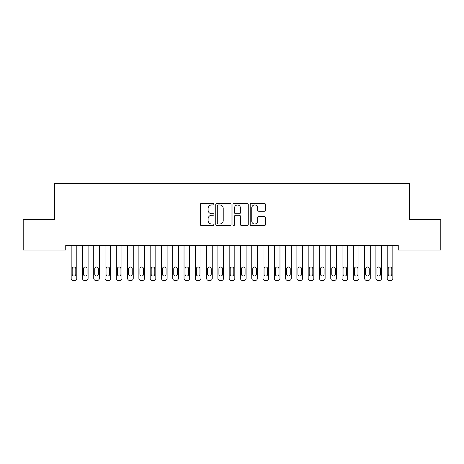 <?xml version="1.0" encoding="UTF-8"?>
<svg xmlns="http://www.w3.org/2000/svg" width="464" height="464" viewBox="0 0 464 464"><rect width="100%" height="100%" fill="white"/><g stroke="black" fill="none" stroke-linecap="round" stroke-linejoin="round"><path stroke-width="0.7" d="M213.945 204.189A0.777 0.777 0 0 0 213.167 203.418L201.393 203.418A1.108 1.108 0 0 0 200.286 204.525L200.286 224.466A1.108 1.108 0 0 0 201.393 225.574L213.167 225.574A0.777 0.777 0 0 0 213.945 224.796A0.777 0.777 0 0 0 213.167 224.025L211.642 224.025A3.544 3.544 0 0 1 208.098 220.475L208.098 218.817A3.544 3.544 0 0 1 211.642 215.273L213.167 215.273A0.777 0.777 0 0 0 213.945 214.496A0.777 0.777 0 0 0 213.167 213.718L211.642 213.718A3.544 3.544 0 0 1 208.098 210.175L208.098 208.51A3.544 3.544 0 0 1 211.642 204.966L213.167 204.966A0.777 0.777 0 0 0 213.945 204.189M264.376 211.224A1.108 1.108 0 0 0 265.483 210.117L265.483 204.525A1.108 1.108 0 0 0 264.376 203.418L251.302 203.418A1.108 1.108 0 0 0 250.195 204.525L250.195 224.466A1.108 1.108 0 0 0 251.302 225.574L264.376 225.574A1.108 1.108 0 0 0 265.483 224.466L265.483 217.709A1.108 1.108 0 0 0 264.376 216.601L258.784 216.601A1.108 1.108 0 0 0 257.677 217.709L257.677 221.061A2.964 2.964 0 0 1 254.713 224.025A2.964 2.964 0 0 1 251.749 221.061L251.749 207.93A2.964 2.964 0 0 1 254.713 204.966A2.964 2.964 0 0 1 257.677 207.93L257.677 210.117A1.108 1.108 0 0 0 258.784 211.224L264.376 211.224M398.251 245.531L65.749 245.531L65.749 250.05L23.2 250.05L23.2 219.576L54.462 219.576L54.462 183.454L409.538 183.454L409.538 219.576L440.8 219.576L440.8 250.05L398.251 250.05L398.251 245.531M231.031 204.525A1.108 1.108 0 0 0 229.924 203.418L216.85 203.418A1.108 1.108 0 0 0 215.743 204.525L215.743 224.466A1.108 1.108 0 0 0 216.85 225.574L229.924 225.574A1.108 1.108 0 0 0 231.031 224.466L231.031 204.525M234.076 203.418L247.15 203.418A1.108 1.108 0 0 1 248.257 204.525L248.257 224.466A1.108 1.108 0 0 1 247.15 225.574L241.553 225.574A1.108 1.108 0 0 1 240.445 224.466L240.445 216.381A1.108 1.108 0 0 0 239.337 215.273L235.631 215.273A1.108 1.108 0 0 0 234.523 216.381L234.523 224.796A0.777 0.777 0 0 1 233.746 225.574A0.777 0.777 0 0 1 232.969 224.796L232.969 204.525A1.108 1.108 0 0 1 234.076 203.418M218.068 204.966A0.777 0.777 0 0 0 217.291 205.743L217.291 223.248A0.777 0.777 0 0 0 218.068 224.025L219.675 224.025A3.544 3.544 0 0 0 223.219 220.475L223.219 208.51A3.544 3.544 0 0 0 219.675 204.966L218.068 204.966M240.445 207.988A2.964 2.964 0 0 0 237.481 205.024A2.964 2.964 0 0 0 234.523 207.988L234.523 212.611A1.108 1.108 0 0 0 235.631 213.718L239.337 213.718A1.108 1.108 0 0 0 240.445 212.611L240.445 207.988M71.166 278.284L71.166 245.531L71.166 278.284A2.256 2.256 179.3 0 0 73.422 280.546L74.553 280.546A2.256 2.256 179.3 0 0 76.809 278.284L76.809 245.531M72.181 274.224A1.804 1.804 0.7 0 0 73.991 276.028A1.804 1.804 0.7 0 0 75.794 274.224A1.804 1.804 -0.7 0 1 73.991 276.028A1.804 1.804 -0.7 0 1 72.181 274.224L72.181 268.807A1.804 1.804 -0.7 0 1 73.991 266.997A1.804 1.804 -0.7 0 1 75.794 268.807A1.804 1.804 0.7 0 0 73.991 266.997A1.804 1.804 0.7 0 0 72.181 268.807M75.794 268.807L75.794 274.224M82.453 278.284L82.453 245.531L82.453 278.284A2.256 2.256 179.3 0 0 84.709 280.546L85.84 280.546A2.256 2.256 179.3 0 0 88.096 278.284L88.096 245.531M83.468 274.224A1.804 1.804 0.7 0 0 85.277 276.028A1.804 1.804 0.7 0 0 87.081 274.224A1.804 1.804 -0.7 0 1 85.277 276.028A1.804 1.804 -0.7 0 1 83.468 274.224L83.468 268.807A1.804 1.804 -0.7 0 1 85.277 266.997A1.804 1.804 -0.7 0 1 87.081 268.807A1.804 1.804 0.7 0 0 85.277 266.997A1.804 1.804 0.7 0 0 83.468 268.807M93.74 278.284L93.74 245.531L93.74 278.284A2.256 2.256 179.3 0 0 95.996 280.546L97.127 280.546A2.256 2.256 179.3 0 0 99.383 278.284L99.383 245.531M94.755 274.224A1.804 1.804 0.7 0 0 96.564 276.028A1.804 1.804 0.7 0 0 98.368 274.224A1.804 1.804 -0.7 0 1 96.564 276.028A1.804 1.804 -0.7 0 1 94.755 274.224L94.755 268.807A1.804 1.804 -0.7 0 1 96.564 266.997A1.804 1.804 -0.7 0 1 98.368 268.807A1.804 1.804 0.7 0 0 96.564 266.997A1.804 1.804 0.7 0 0 94.755 268.807M87.081 268.807L87.081 274.224M98.368 268.807L98.368 274.224M105.026 278.284L105.026 245.531L105.026 278.284A2.256 2.256 179.3 0 0 107.283 280.546L108.414 280.546A2.256 2.256 179.3 0 0 110.67 278.284L110.67 245.531M106.041 274.224A1.804 1.804 0.7 0 0 107.851 276.028A1.804 1.804 0.7 0 0 109.655 274.224A1.804 1.804 -0.7 0 1 107.851 276.028A1.804 1.804 -0.7 0 1 106.041 274.224L106.041 268.807A1.804 1.804 -0.7 0 1 107.851 266.997A1.804 1.804 -0.7 0 1 109.655 268.807A1.804 1.804 0.7 0 0 107.851 266.997A1.804 1.804 0.7 0 0 106.041 268.807M116.313 278.284L116.313 245.531L116.313 278.284A2.256 2.256 179.3 0 0 118.569 280.546L119.7 280.546A2.256 2.256 179.3 0 0 121.957 278.284L121.957 245.531M117.328 274.224A1.804 1.804 0.7 0 0 119.138 276.028A1.804 1.804 0.7 0 0 120.942 274.224A1.804 1.804 -0.7 0 1 119.138 276.028A1.804 1.804 -0.7 0 1 117.328 274.224L117.328 268.807A1.804 1.804 -0.7 0 1 119.138 266.997A1.804 1.804 -0.7 0 1 120.942 268.807A1.804 1.804 0.7 0 0 119.138 266.997A1.804 1.804 0.7 0 0 117.328 268.807M109.655 268.807L109.655 274.224M120.942 268.807L120.942 274.224M127.6 278.284L127.6 245.531L127.6 278.284A2.256 2.256 179.3 0 0 129.856 280.546L130.987 280.546A2.256 2.256 179.3 0 0 133.243 278.284L133.243 245.531M128.615 274.224A1.804 1.804 0.7 0 0 130.419 276.028A1.804 1.804 0.7 0 0 132.228 274.224A1.804 1.804 -0.7 0 1 130.419 276.028A1.804 1.804 -0.7 0 1 128.615 274.224L128.615 268.807A1.804 1.804 -0.7 0 1 130.419 266.997A1.804 1.804 -0.7 0 1 132.228 268.807A1.804 1.804 0.7 0 0 130.419 266.997A1.804 1.804 0.7 0 0 128.615 268.807M132.228 268.807L132.228 274.224M138.887 278.284L138.887 245.531L138.887 278.284A2.256 2.256 179.3 0 0 141.143 280.546L142.274 280.546A2.256 2.256 179.3 0 0 144.53 278.284L144.53 245.531M139.902 274.224A1.804 1.804 0.7 0 0 141.706 276.028A1.804 1.804 0.7 0 0 143.515 274.224A1.804 1.804 -0.7 0 1 141.706 276.028A1.804 1.804 -0.7 0 1 139.902 274.224L139.902 268.807A1.804 1.804 -0.7 0 1 141.706 266.997A1.804 1.804 -0.7 0 1 143.515 268.807A1.804 1.804 0.7 0 0 141.706 266.997A1.804 1.804 0.7 0 0 139.902 268.807M143.515 268.807L143.515 274.224M150.174 278.284L150.174 245.531L150.174 278.284A2.256 2.256 179.3 0 0 152.43 280.546L153.561 280.546A2.256 2.256 179.3 0 0 155.817 278.284L155.817 245.531M151.189 274.224A1.804 1.804 0.7 0 0 152.992 276.028A1.804 1.804 0.7 0 0 154.802 274.224A1.804 1.804 -0.7 0 1 152.992 276.028A1.804 1.804 -0.7 0 1 151.189 274.224L151.189 268.807A1.804 1.804 -0.7 0 1 152.992 266.997A1.804 1.804 -0.7 0 1 154.802 268.807A1.804 1.804 0.7 0 0 152.992 266.997A1.804 1.804 0.7 0 0 151.189 268.807M154.802 268.807L154.802 274.224M161.46 278.284L161.46 245.531L161.46 278.284A2.256 2.256 179.3 0 0 163.717 280.546L164.848 280.546A2.256 2.256 179.3 0 0 167.104 278.284L167.104 245.531M162.475 274.224A1.804 1.804 0.7 0 0 164.279 276.028A1.804 1.804 0.7 0 0 166.089 274.224A1.804 1.804 -0.7 0 1 164.279 276.028A1.804 1.804 -0.7 0 1 162.475 274.224L162.475 268.807A1.804 1.804 -0.7 0 1 164.279 266.997A1.804 1.804 -0.7 0 1 166.089 268.807A1.804 1.804 0.7 0 0 164.279 266.997A1.804 1.804 0.7 0 0 162.475 268.807M166.089 268.807L166.089 274.224M172.747 278.284L172.747 245.531L172.747 278.284A2.256 2.256 179.3 0 0 175.003 280.546L176.134 280.546A2.256 2.256 179.3 0 0 178.391 278.284L178.391 245.531M173.762 274.224A1.804 1.804 0.7 0 0 175.566 276.028A1.804 1.804 0.7 0 0 177.376 274.224A1.804 1.804 -0.7 0 1 175.566 276.028A1.804 1.804 -0.7 0 1 173.762 274.224L173.762 268.807A1.804 1.804 -0.7 0 1 175.566 266.997A1.804 1.804 -0.7 0 1 177.376 268.807A1.804 1.804 0.7 0 0 175.566 266.997A1.804 1.804 0.7 0 0 173.762 268.807M177.376 268.807L177.376 274.224M184.034 278.284L184.034 245.531L184.034 278.284A2.256 2.256 179.3 0 0 186.29 280.546L187.421 280.546A2.256 2.256 179.3 0 0 189.677 278.284L189.677 245.531M185.049 274.224A1.804 1.804 0.7 0 0 186.853 276.028A1.804 1.804 0.7 0 0 188.662 274.224A1.804 1.804 -0.7 0 1 186.853 276.028A1.804 1.804 -0.7 0 1 185.049 274.224L185.049 268.807A1.804 1.804 -0.7 0 1 186.853 266.997A1.804 1.804 -0.7 0 1 188.662 268.807A1.804 1.804 0.7 0 0 186.853 266.997A1.804 1.804 0.7 0 0 185.049 268.807M188.662 268.807L188.662 274.224M195.321 278.284L195.321 245.531L195.321 278.284A2.256 2.256 179.3 0 0 197.577 280.546L198.702 280.546A2.256 2.256 179.3 0 0 200.964 278.284L200.964 245.531M196.336 274.224A1.804 1.804 0.7 0 0 198.14 276.028A1.804 1.804 0.7 0 0 199.949 274.224A1.804 1.804 -0.7 0 1 198.14 276.028A1.804 1.804 -0.7 0 1 196.336 274.224L196.336 268.807A1.804 1.804 -0.7 0 1 198.14 266.997A1.804 1.804 -0.7 0 1 199.949 268.807A1.804 1.804 0.7 0 0 198.14 266.997A1.804 1.804 0.7 0 0 196.336 268.807M199.949 268.807L199.949 274.224M206.608 278.284L206.608 245.531L206.608 278.284A2.256 2.256 179.3 0 0 208.864 280.546L209.989 280.546A2.256 2.256 179.3 0 0 212.251 278.284L212.251 245.531M207.623 274.224A1.804 1.804 0.7 0 0 209.426 276.028A1.804 1.804 0.7 0 0 211.23 274.224A1.804 1.804 -0.7 0 1 209.426 276.028A1.804 1.804 -0.7 0 1 207.623 274.224L207.623 268.807A1.804 1.804 -0.7 0 1 209.426 266.997A1.804 1.804 -0.7 0 1 211.23 268.807A1.804 1.804 0.7 0 0 209.426 266.997A1.804 1.804 0.7 0 0 207.623 268.807M211.23 268.807L211.23 274.224M217.894 278.284L217.894 245.531L217.894 278.284A2.256 2.256 179.3 0 0 220.151 280.546L221.276 280.546A2.256 2.256 179.3 0 0 223.538 278.284L223.538 245.531M218.909 274.224A1.804 1.804 0.7 0 0 220.713 276.028A1.804 1.804 0.7 0 0 222.517 274.224A1.804 1.804 -0.7 0 1 220.713 276.028A1.804 1.804 -0.7 0 1 218.909 274.224L218.909 268.807A1.804 1.804 -0.7 0 1 220.713 266.997A1.804 1.804 -0.7 0 1 222.517 268.807A1.804 1.804 0.7 0 0 220.713 266.997A1.804 1.804 0.7 0 0 218.909 268.807M222.517 268.807L222.517 274.224M229.181 278.284L229.181 245.531L229.181 278.284A2.256 2.256 179.3 0 0 231.437 280.546L232.563 280.546A2.256 2.256 179.3 0 0 234.819 278.284L234.819 245.531M230.196 274.224A1.804 1.804 0.7 0 0 232 276.028A1.804 1.804 0.7 0 0 233.804 274.224A1.804 1.804 -0.7 0 1 232 276.028A1.804 1.804 -0.7 0 1 230.196 274.224L230.196 268.807A1.804 1.804 -0.7 0 1 232 266.997A1.804 1.804 -0.7 0 1 233.804 268.807A1.804 1.804 0.7 0 0 232 266.997A1.804 1.804 0.7 0 0 230.196 268.807M233.804 268.807L233.804 274.224M240.462 278.284L240.462 245.531L240.462 278.284A2.256 2.256 179.3 0 0 242.724 280.546L243.849 280.546A2.256 2.256 179.3 0 0 246.106 278.284L246.106 245.531M241.483 274.224A1.804 1.804 0.7 0 0 243.287 276.028A1.804 1.804 0.7 0 0 245.091 274.224A1.804 1.804 -0.7 0 1 243.287 276.028A1.804 1.804 -0.7 0 1 241.483 274.224L241.483 268.807A1.804 1.804 -0.7 0 1 243.287 266.997A1.804 1.804 -0.7 0 1 245.091 268.807A1.804 1.804 0.7 0 0 243.287 266.997A1.804 1.804 0.7 0 0 241.483 268.807M245.091 268.807L245.091 274.224M251.749 278.284L251.749 245.531L251.749 278.284A2.256 2.256 179.3 0 0 254.011 280.546L255.136 280.546A2.256 2.256 179.3 0 0 257.392 278.284L257.392 245.531M252.77 274.224A1.804 1.804 0.7 0 0 254.574 276.028A1.804 1.804 0.7 0 0 256.377 274.224A1.804 1.804 -0.7 0 1 254.574 276.028A1.804 1.804 -0.7 0 1 252.77 274.224L252.77 268.807A1.804 1.804 -0.7 0 1 254.574 266.997A1.804 1.804 -0.7 0 1 256.377 268.807A1.804 1.804 0.7 0 0 254.574 266.997A1.804 1.804 0.7 0 0 252.77 268.807M256.377 268.807L256.377 274.224M263.036 278.284L263.036 245.531L263.036 278.284A2.256 2.256 179.3 0 0 265.298 280.546L266.423 280.546A2.256 2.256 179.3 0 0 268.679 278.284L268.679 245.531M264.051 274.224A1.804 1.804 0.7 0 0 265.86 276.028A1.804 1.804 0.7 0 0 267.664 274.224A1.804 1.804 -0.7 0 1 265.86 276.028A1.804 1.804 -0.7 0 1 264.051 274.224L264.051 268.807A1.804 1.804 -0.7 0 1 265.86 266.997A1.804 1.804 -0.7 0 1 267.664 268.807A1.804 1.804 0.7 0 0 265.86 266.997A1.804 1.804 0.7 0 0 264.051 268.807M267.664 268.807L267.664 274.224M274.323 278.284L274.323 245.531L274.323 278.284A2.256 2.256 179.3 0 0 276.579 280.546L277.71 280.546A2.256 2.256 179.3 0 0 279.966 278.284L279.966 245.531M275.338 274.224A1.804 1.804 0.7 0 0 277.147 276.028A1.804 1.804 0.7 0 0 278.951 274.224A1.804 1.804 -0.7 0 1 277.147 276.028A1.804 1.804 -0.7 0 1 275.338 274.224L275.338 268.807A1.804 1.804 -0.7 0 1 277.147 266.997A1.804 1.804 -0.7 0 1 278.951 268.807A1.804 1.804 0.7 0 0 277.147 266.997A1.804 1.804 0.7 0 0 275.338 268.807M278.951 268.807L278.951 274.224M285.609 278.284L285.609 245.531L285.609 278.284A2.256 2.256 179.3 0 0 287.866 280.546L288.997 280.546A2.256 2.256 179.3 0 0 291.253 278.284L291.253 245.531M286.624 274.224A1.804 1.804 0.7 0 0 288.434 276.028A1.804 1.804 0.7 0 0 290.238 274.224A1.804 1.804 -0.7 0 1 288.434 276.028A1.804 1.804 -0.7 0 1 286.624 274.224L286.624 268.807A1.804 1.804 -0.7 0 1 288.434 266.997A1.804 1.804 -0.7 0 1 290.238 268.807A1.804 1.804 0.7 0 0 288.434 266.997A1.804 1.804 0.7 0 0 286.624 268.807M290.238 268.807L290.238 274.224M296.896 278.284L296.896 245.531L296.896 278.284A2.256 2.256 179.3 0 0 299.152 280.546L300.283 280.546A2.256 2.256 179.3 0 0 302.54 278.284L302.54 245.531M297.911 274.224A1.804 1.804 0.7 0 0 299.721 276.028A1.804 1.804 0.7 0 0 301.525 274.224A1.804 1.804 -0.7 0 1 299.721 276.028A1.804 1.804 -0.7 0 1 297.911 274.224L297.911 268.807A1.804 1.804 -0.7 0 1 299.721 266.997A1.804 1.804 -0.7 0 1 301.525 268.807A1.804 1.804 0.7 0 0 299.721 266.997A1.804 1.804 0.7 0 0 297.911 268.807M301.525 268.807L301.525 274.224M308.183 278.284L308.183 245.531L308.183 278.284A2.256 2.256 179.3 0 0 310.439 280.546L311.57 280.546A2.256 2.256 179.3 0 0 313.826 278.284L313.826 245.531M309.198 274.224A1.804 1.804 0.7 0 0 311.008 276.028A1.804 1.804 0.7 0 0 312.811 274.224A1.804 1.804 -0.7 0 1 311.008 276.028A1.804 1.804 -0.7 0 1 309.198 274.224L309.198 268.807A1.804 1.804 -0.7 0 1 311.008 266.997A1.804 1.804 -0.7 0 1 312.811 268.807A1.804 1.804 0.7 0 0 311.008 266.997A1.804 1.804 0.7 0 0 309.198 268.807M312.811 268.807L312.811 274.224M319.47 278.284L319.47 245.531L319.47 278.284A2.256 2.256 179.3 0 0 321.726 280.546L322.857 280.546A2.256 2.256 179.3 0 0 325.113 278.284L325.113 245.531M320.485 274.224A1.804 1.804 0.7 0 0 322.294 276.028A1.804 1.804 0.7 0 0 324.098 274.224A1.804 1.804 -0.7 0 1 322.294 276.028A1.804 1.804 -0.7 0 1 320.485 274.224L320.485 268.807A1.804 1.804 -0.7 0 1 322.294 266.997A1.804 1.804 -0.7 0 1 324.098 268.807A1.804 1.804 0.7 0 0 322.294 266.997A1.804 1.804 0.7 0 0 320.485 268.807M324.098 268.807L324.098 274.224M330.757 278.284L330.757 245.531L330.757 278.284A2.256 2.256 179.3 0 0 333.013 280.546L334.144 280.546A2.256 2.256 179.3 0 0 336.4 278.284L336.4 245.531M331.772 274.224A1.804 1.804 0.7 0 0 333.581 276.028A1.804 1.804 0.7 0 0 335.385 274.224A1.804 1.804 -0.7 0 1 333.581 276.028A1.804 1.804 -0.7 0 1 331.772 274.224L331.772 268.807A1.804 1.804 -0.7 0 1 333.581 266.997A1.804 1.804 -0.7 0 1 335.385 268.807A1.804 1.804 0.7 0 0 333.581 266.997A1.804 1.804 0.7 0 0 331.772 268.807M335.385 268.807L335.385 274.224M342.043 278.284L342.043 245.531L342.043 278.284A2.256 2.256 179.3 0 0 344.3 280.546L345.431 280.546A2.256 2.256 179.3 0 0 347.687 278.284L347.687 245.531M343.058 274.224A1.804 1.804 0.7 0 0 344.862 276.028A1.804 1.804 0.7 0 0 346.672 274.224A1.804 1.804 -0.7 0 1 344.862 276.028A1.804 1.804 -0.7 0 1 343.058 274.224L343.058 268.807A1.804 1.804 -0.7 0 1 344.862 266.997A1.804 1.804 -0.7 0 1 346.672 268.807A1.804 1.804 0.7 0 0 344.862 266.997A1.804 1.804 0.7 0 0 343.058 268.807M346.672 268.807L346.672 274.224M353.33 278.284L353.33 245.531L353.33 278.284A2.256 2.256 179.3 0 0 355.586 280.546L356.717 280.546A2.256 2.256 179.3 0 0 358.974 278.284L358.974 245.531M354.345 274.224A1.804 1.804 0.7 0 0 356.149 276.028A1.804 1.804 0.7 0 0 357.959 274.224A1.804 1.804 -0.7 0 1 356.149 276.028A1.804 1.804 -0.7 0 1 354.345 274.224L354.345 268.807A1.804 1.804 -0.7 0 1 356.149 266.997A1.804 1.804 -0.7 0 1 357.959 268.807A1.804 1.804 0.7 0 0 356.149 266.997A1.804 1.804 0.7 0 0 354.345 268.807M357.959 268.807L357.959 274.224M364.617 278.284L364.617 245.531L364.617 278.284A2.256 2.256 179.3 0 0 366.873 280.546L368.004 280.546A2.256 2.256 179.3 0 0 370.26 278.284L370.26 245.531M365.632 274.224A1.804 1.804 0.7 0 0 367.436 276.028A1.804 1.804 0.7 0 0 369.245 274.224A1.804 1.804 -0.7 0 1 367.436 276.028A1.804 1.804 -0.7 0 1 365.632 274.224L365.632 268.807A1.804 1.804 -0.7 0 1 367.436 266.997A1.804 1.804 -0.7 0 1 369.245 268.807A1.804 1.804 0.7 0 0 367.436 266.997A1.804 1.804 0.7 0 0 365.632 268.807M369.245 268.807L369.245 274.224M375.904 278.284L375.904 245.531L375.904 278.284A2.256 2.256 179.3 0 0 378.16 280.546L379.291 280.546A2.256 2.256 179.3 0 0 381.547 278.284L381.547 245.531M376.919 274.224A1.804 1.804 0.7 0 0 378.723 276.028A1.804 1.804 0.7 0 0 380.532 274.224A1.804 1.804 -0.7 0 1 378.723 276.028A1.804 1.804 -0.7 0 1 376.919 274.224L376.919 268.807A1.804 1.804 -0.7 0 1 378.723 266.997A1.804 1.804 -0.7 0 1 380.532 268.807A1.804 1.804 0.7 0 0 378.723 266.997A1.804 1.804 0.7 0 0 376.919 268.807M380.532 268.807L380.532 274.224M387.191 278.284L387.191 245.531L387.191 278.284A2.256 2.256 179.3 0 0 389.447 280.546L390.578 280.546A2.256 2.256 179.3 0 0 392.834 278.284L392.834 245.531M388.206 274.224A1.804 1.804 0.7 0 0 390.009 276.028A1.804 1.804 0.7 0 0 391.819 274.224A1.804 1.804 -0.7 0 1 390.009 276.028A1.804 1.804 -0.7 0 1 388.206 274.224L388.206 268.807A1.804 1.804 -0.7 0 1 390.009 266.997A1.804 1.804 -0.7 0 1 391.819 268.807A1.804 1.804 0.7 0 0 390.009 266.997A1.804 1.804 0.7 0 0 388.206 268.807M391.819 268.807L391.819 274.224"/></g></svg>
